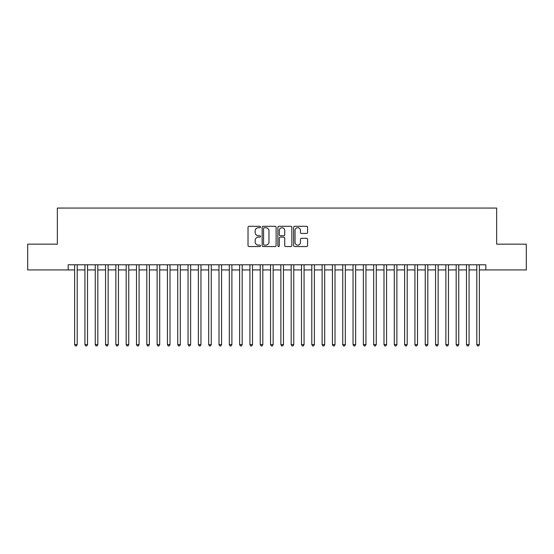 <?xml version="1.0" encoding="UTF-8"?>
<svg xmlns="http://www.w3.org/2000/svg" width="554" height="554" viewBox="0 0 554 554"><rect width="100%" height="100%" fill="white"/><g stroke="black" fill="none" stroke-linecap="round" stroke-linejoin="round"><path stroke-width="0.83" d="M260.498 227.008A0.706 0.706 0 0 0 259.791 226.302L249.037 226.302A1.011 1.011 0 0 0 248.026 227.313L248.026 245.533A1.011 1.011 0 0 0 249.037 246.544L259.791 246.544A0.706 0.706 0 0 0 260.498 245.838A0.706 0.706 0 0 0 259.791 245.124L258.399 245.124A3.241 3.241 0 0 1 255.159 241.89L255.159 240.367A3.241 3.241 0 0 1 258.399 237.133L259.791 237.133A0.706 0.706 0 0 0 260.498 236.419A0.706 0.706 0 0 0 259.791 235.713L258.399 235.713A3.241 3.241 0 0 1 255.159 232.472L255.159 230.956A3.241 3.241 0 0 1 258.399 227.715L259.791 227.715A0.706 0.706 0 0 0 260.498 227.008M306.584 233.435A1.011 1.011 0 0 0 307.595 232.424L307.595 227.313A1.011 1.011 0 0 0 306.584 226.302L294.638 226.302A1.011 1.011 0 0 0 293.627 227.313L293.627 245.533A1.011 1.011 0 0 0 294.638 246.544L306.584 246.544A1.011 1.011 0 0 0 307.595 245.533L307.595 239.356A1.011 1.011 0 0 0 306.584 238.345L301.473 238.345A1.011 1.011 0 0 0 300.455 239.356L300.455 242.417A2.708 2.708 0 0 1 297.747 245.124A2.708 2.708 0 0 1 295.04 242.417L295.04 230.422A2.708 2.708 0 0 1 297.747 227.715A2.708 2.708 0 0 1 300.455 230.422L300.455 232.424A1.011 1.011 0 0 0 301.473 233.435L306.584 233.435M68.177 269.937L27.7 269.937L27.7 244.155L57.346 244.155L57.346 208.062L496.654 208.062L496.654 244.155L526.3 244.155L526.3 269.937L485.823 269.937L485.823 264.777L68.177 264.777L68.177 269.937L74.624 269.937M276.114 227.313A1.011 1.011 0 0 0 275.103 226.302L263.157 226.302A1.011 1.011 0 0 0 262.146 227.313L262.146 245.533A1.011 1.011 0 0 0 263.157 246.544L275.103 246.544A1.011 1.011 0 0 0 276.114 245.533L276.114 227.313M278.897 226.302L290.843 226.302A1.011 1.011 0 0 1 291.854 227.313L291.854 245.533A1.011 1.011 0 0 1 290.843 246.544L285.732 246.544A1.011 1.011 0 0 1 284.721 245.533L284.721 238.144A1.011 1.011 0 0 0 283.703 237.133L280.317 237.133A1.011 1.011 0 0 0 279.306 238.144L279.306 245.838A0.706 0.706 0 0 1 278.593 246.544A0.706 0.706 0 0 1 277.886 245.838L277.886 227.313A1.011 1.011 0 0 1 278.897 226.302M77.2 269.937L84.935 269.937M87.511 269.937L95.246 269.937M97.823 269.937L105.558 269.937M108.134 269.937L115.869 269.937M118.445 269.937L126.18 269.937M128.763 269.937L136.492 269.937M139.075 269.937L146.81 269.937M149.386 269.937L157.121 269.937M159.697 269.937L167.433 269.937M170.009 269.937L177.744 269.937M180.32 269.937L188.055 269.937M190.631 269.937L198.367 269.937M200.95 269.937L208.678 269.937M211.261 269.937L218.996 269.937M221.572 269.937L229.308 269.937M231.884 269.937L239.619 269.937M242.195 269.937L249.93 269.937M252.506 269.937L260.242 269.937M262.818 269.937L270.553 269.937M273.136 269.937L280.864 269.937M283.447 269.937L291.182 269.937M293.758 269.937L301.494 269.937M304.07 269.937L311.805 269.937M314.381 269.937L322.116 269.937M324.692 269.937L332.428 269.937M335.004 269.937L342.739 269.937M345.322 269.937L353.05 269.937M355.633 269.937L363.369 269.937M365.945 269.937L373.68 269.937M376.256 269.937L383.991 269.937M386.567 269.937L394.303 269.937M396.879 269.937L404.614 269.937M407.19 269.937L414.925 269.937M417.508 269.937L425.237 269.937M427.82 269.937L435.555 269.937M438.131 269.937L445.866 269.937M448.442 269.937L456.177 269.937M458.754 269.937L466.489 269.937M469.065 269.937L476.8 269.937M479.376 269.937L485.823 269.937M264.272 227.715A0.706 0.706 0 0 0 263.566 228.421L263.566 244.418A0.706 0.706 0 0 0 264.272 245.124L265.74 245.124A3.241 3.241 0 0 0 268.981 241.89L268.981 230.956A3.241 3.241 0 0 0 265.74 227.715L264.272 227.715M284.721 230.471A2.708 2.708 0 0 0 282.014 227.763A2.708 2.708 0 0 0 279.306 230.471L279.306 234.702A1.011 1.011 0 0 0 280.317 235.713L283.703 235.713A1.011 1.011 0 0 0 284.721 234.702L284.721 230.471M77.2 264.777L77.2 344.595L74.624 344.595L74.624 264.777M77.2 344.595L76.424 345.938L75.392 345.938L74.624 344.595M87.511 264.777L87.511 344.595L84.935 344.595L84.935 264.777M87.511 344.595L86.736 345.938L85.704 345.938L84.935 344.595M97.823 264.777L97.823 344.595L95.246 344.595L95.246 264.777M97.823 344.595L97.047 345.938L96.022 345.938L95.246 344.595M108.134 264.777L108.134 344.595L105.558 344.595L105.558 264.777M108.134 344.595L107.365 345.938L106.333 345.938L105.558 344.595M118.445 264.777L118.445 344.595L115.869 344.595L115.869 264.777M118.445 344.595L117.677 345.938L116.645 345.938L115.869 344.595M128.763 264.777L128.763 344.595L126.18 344.595L126.18 264.777M128.763 344.595L127.988 345.938L126.956 345.938L126.18 344.595M139.075 264.777L139.075 344.595L136.492 344.595L136.492 264.777M139.075 344.595L138.299 345.938L137.267 345.938L136.492 344.595M149.386 264.777L149.386 344.595L146.81 344.595L146.81 264.777M149.386 344.595L148.611 345.938L147.579 345.938L146.81 344.595M159.697 264.777L159.697 344.595L157.121 344.595L157.121 264.777M159.697 344.595L158.922 345.938L157.89 345.938L157.121 344.595M170.009 264.777L170.009 344.595L167.433 344.595L167.433 264.777M170.009 344.595L169.233 345.938L168.208 345.938L167.433 344.595M180.32 264.777L180.32 344.595L177.744 344.595L177.744 264.777M180.32 344.595L179.551 345.938L178.52 345.938L177.744 344.595M190.631 264.777L190.631 344.595L188.055 344.595L188.055 264.777M190.631 344.595L189.863 345.938L188.831 345.938L188.055 344.595M200.95 264.777L200.95 344.595L198.367 344.595L198.367 264.777M200.95 344.595L200.174 345.938L199.142 345.938L198.367 344.595M211.261 264.777L211.261 344.595L208.678 344.595L208.678 264.777M211.261 344.595L210.485 345.938L209.454 345.938L208.678 344.595M221.572 264.777L221.572 344.595L218.996 344.595L218.996 264.777M221.572 344.595L220.797 345.938L219.765 345.938L218.996 344.595M231.884 264.777L231.884 344.595L229.308 344.595L229.308 264.777M231.884 344.595L231.108 345.938L230.076 345.938L229.308 344.595M242.195 264.777L242.195 344.595L239.619 344.595L239.619 264.777M242.195 344.595L241.419 345.938L240.394 345.938L239.619 344.595M252.506 264.777L252.506 344.595L249.93 344.595L249.93 264.777M252.506 344.595L251.738 345.938L250.706 345.938L249.93 344.595M262.818 264.777L262.818 344.595L260.242 344.595L260.242 264.777M262.818 344.595L262.049 345.938L261.017 345.938L260.242 344.595M273.136 264.777L273.136 344.595L270.553 344.595L270.553 264.777M273.136 344.595L272.36 345.938L271.328 345.938L270.553 344.595M283.447 264.777L283.447 344.595L280.864 344.595L280.864 264.777M283.447 344.595L282.672 345.938L281.64 345.938L280.864 344.595M293.758 264.777L293.758 344.595L291.182 344.595L291.182 264.777M293.758 344.595L292.983 345.938L291.951 345.938L291.182 344.595M304.07 264.777L304.07 344.595L301.494 344.595L301.494 264.777M304.07 344.595L303.294 345.938L302.262 345.938L301.494 344.595M314.381 264.777L314.381 344.595L311.805 344.595L311.805 264.777M314.381 344.595L313.606 345.938L312.581 345.938L311.805 344.595M324.692 264.777L324.692 344.595L322.116 344.595L322.116 264.777M324.692 344.595L323.924 345.938L322.892 345.938L322.116 344.595M335.004 264.777L335.004 344.595L332.428 344.595L332.428 264.777M335.004 344.595L334.235 345.938L333.203 345.938L332.428 344.595M345.322 264.777L345.322 344.595L342.739 344.595L342.739 264.777M345.322 344.595L344.546 345.938L343.515 345.938L342.739 344.595M355.633 264.777L355.633 344.595L353.05 344.595L353.05 264.777M355.633 344.595L354.858 345.938L353.826 345.938L353.05 344.595M365.945 264.777L365.945 344.595L363.369 344.595L363.369 264.777M365.945 344.595L365.169 345.938L364.137 345.938L363.369 344.595M376.256 264.777L376.256 344.595L373.68 344.595L373.68 264.777M376.256 344.595L375.48 345.938L374.449 345.938L373.68 344.595M386.567 264.777L386.567 344.595L383.991 344.595L383.991 264.777M386.567 344.595L385.792 345.938L384.767 345.938L383.991 344.595M396.879 264.777L396.879 344.595L394.303 344.595L394.303 264.777M396.879 344.595L396.11 345.938L395.078 345.938L394.303 344.595M407.19 264.777L407.19 344.595L404.614 344.595L404.614 264.777M407.19 344.595L406.421 345.938L405.389 345.938L404.614 344.595M417.508 264.777L417.508 344.595L414.925 344.595L414.925 264.777M417.508 344.595L416.733 345.938L415.701 345.938L414.925 344.595M427.82 264.777L427.82 344.595L425.237 344.595L425.237 264.777M427.82 344.595L427.044 345.938L426.012 345.938L425.237 344.595M438.131 264.777L438.131 344.595L435.555 344.595L435.555 264.777M438.131 344.595L437.355 345.938L436.323 345.938L435.555 344.595M448.442 264.777L448.442 344.595L445.866 344.595L445.866 264.777M448.442 344.595L447.667 345.938L446.635 345.938L445.866 344.595M458.754 264.777L458.754 344.595L456.177 344.595L456.177 264.777M458.754 344.595L457.978 345.938L456.953 345.938L456.177 344.595M469.065 264.777L469.065 344.595L466.489 344.595L466.489 264.777M469.065 344.595L468.296 345.938L467.264 345.938L466.489 344.595M479.376 264.777L479.376 344.595L476.8 344.595L476.8 264.777M479.376 344.595L478.608 345.938L477.576 345.938L476.8 344.595"/></g></svg>
